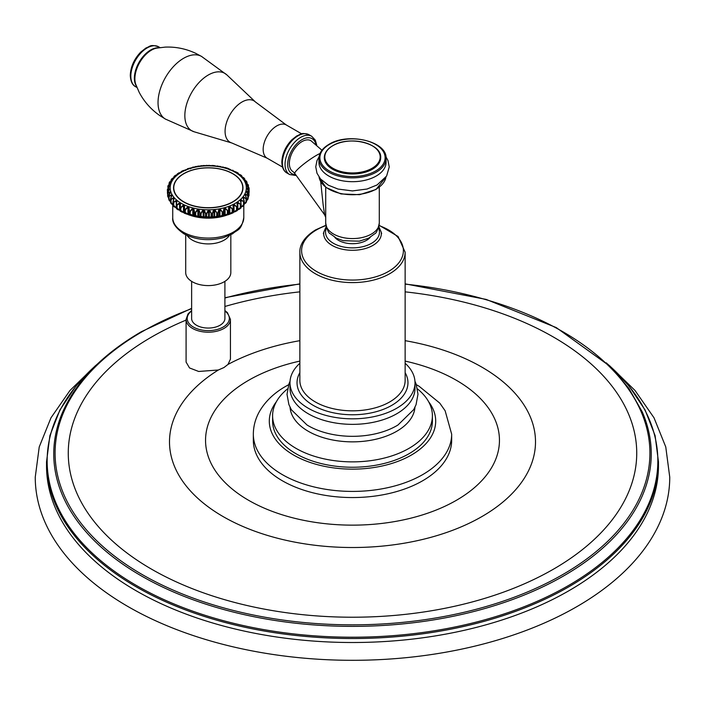 <?xml version="1.0" encoding="UTF-8"?>
<svg xmlns="http://www.w3.org/2000/svg" width="705" height="705" viewBox="0 0 705 705"><rect width="100%" height="100%" fill="white"/><g stroke="black" fill="none" stroke-linecap="round" stroke-linejoin="round"><path stroke-width="1.06" d="M215.333 166.08L216.056 166.116M215.219 165.939L214.32 165.604L215.219 165.939M185.697 170.443L185.547 169.834L185.133 170.196M189.081 168.565L181.264 171.412L181.009 172.249L177.378 173.774L177.81 174.144L177.061 175.016M188.949 168.557L189.715 168.495M190.658 168.821L190.121 168.187M193.972 167.217L187.495 168.715M193.796 167.191L194.659 167.164M192.518 167.208L195.038 166.918M199.145 166.283L195.505 166.547M198.925 166.23L199.868 166.239M197.805 166.142L200.22 166.054M204.503 165.772L200.846 165.737M204.23 165.693L205.243 165.754M203.269 165.516L205.56 165.622M209.931 165.701L206.336 165.358M209.623 165.587L210.672 165.71M208.812 165.34L210.954 165.622M214.981 165.913L216.294 166.054M220.594 166.891L217.369 165.948M220.216 166.662L221.282 166.944M219.704 166.309L221.476 166.909M225.609 168.125L222.709 166.9M225.212 167.825L226.252 168.187M224.877 167.438L227.812 168.301L226.402 168.178M230.288 169.746L229.883 169.385L229.627 170.002M229.874 169.385L230.879 169.826M227.812 168.301L230.976 169.826M236.201 172.02L234.122 171.306L234.271 171.914M180.462 203.375L179.555 202.811L179.608 203.419L180.462 203.375L180.031 210.725M176.999 200.987L176.232 200.361L176.611 201.286L176.999 200.987L176.268 204.829A40.89 23.609 0 0 0 176.708 205.146L179.555 202.811M174.144 198.352L173.536 197.664L173.474 198.272L174.144 198.352L173.033 202.115A40.89 23.609 0 0 0 173.395 202.467L176.232 200.361M171.95 195.505L171.518 194.774L171.95 195.505L170.487 199.171A40.89 23.609 0 0 0 170.769 199.541L173.536 197.664M170.469 192.509L170.213 191.76L170.469 192.509L168.68 196.043A40.89 23.609 0 0 0 168.865 196.439L171.518 194.774M169.72 189.434L169.649 188.658L167.64 192.809A40.89 23.609 0 0 0 167.728 193.214L170.213 191.76M167.631 193.919L167.376 189.927A40.89 23.609 0 0 0 167.376 189.927L169.649 188.658M169.508 186.446L167.385 189.513A40.89 23.609 0 0 0 167.376 189.865M167.631 193.663L167.385 189.513M169.72 186.314L167.393 189.434M169.834 185.547L167.825 186.64L167.957 185.979M170.31 183.309L167.931 186.235M170.769 182.489L169.059 183.423L169.359 182.472M171.958 180.242L169.535 182.066L172.09 180.092M174.091 177.413L171.289 179.431L171.015 180.454L171.289 179.431L172.434 179.528M171.879 178.7L174.443 177.255M173.782 177.448L174.796 176.726L174.029 176.453L174.928 175.651L177.81 174.144M180.471 172.381L181.414 171.835L181.009 172.654M181.167 172.452L181.414 171.835M184.481 170.293L185.547 169.834M184.56 170.293L182.824 170.636M180.542 172.522L178.612 172.954M173.721 177.669L174.426 177.202M171.015 180.621L172.09 180.031M169.059 183.423L170.46 183.018M167.825 186.64L169.57 186.111M167.534 190.13L169.429 189.513M169.588 189.407L167.631 192.773L167.667 196.069L168.662 198.123L167.772 196.572L167.728 193.214L170.046 192.747M168.662 197.938L167.931 196.316L167.931 193.399M170.169 192.721L168.962 194.712M170.451 201.683L169.077 200.229L168.865 196.439L171.403 195.382L171.403 195.99M170.451 201.533L169.112 199.533L169.112 196.616M171.615 195.743L170.451 199.066L170.698 202.961L171.218 203.666L170.769 199.541L173.474 198.272L173.474 199.312M173.474 204.944L171.051 202.608L171.051 199.7M173.782 198.616L172.972 201.974L173.28 206.019L174.109 206.803L173.395 205.384L173.395 202.467L176.232 200.969L176.232 203.481M172.989 202.062L172.989 204.811L173.782 205.287M176.232 207.64L173.721 205.507L173.721 202.591M176.611 201.286L176.268 207.746L176.999 208.416M176.171 204.706L176.611 207.957M177.061 205.243L179.608 203.419L179.608 210.09L177.061 208.16L177.061 205.243L177.061 208.16M180.066 210.372L177.634 209.596L176.708 208.063A40.89 23.609 0 0 1 176.268 207.746L176.171 207.534M180.031 204.494L179.969 207.05L180.33 204.283M237.867 173.545L238.413 174.179M238.722 174.091L240.731 174.937L238.713 174.144M241.753 176.858L241.039 176.056L241.718 175.748L240.731 174.937M241.727 176.717L243.956 177.907L241.965 176.761M244.873 179.819L243.569 178.806L244.617 178.656L244.855 179.528M243.569 178.806L244.186 179.546M246.697 181.643L244.089 179.519M247.006 182.859L245.895 182.63L245.411 181.731L247.006 183.159M243.886 179.387L246.477 181.203L247.041 182.639M245.411 181.731L245.904 182.542M248.301 185.08L248.38 186.895M248.336 185.424L245.754 182.48M248.38 186.049L246.891 185.706L246.53 184.78L248.468 185.829M246.53 184.78L246.891 185.653M249.085 188.79A40.89 23.609 0 0 0 249.076 188.693L249.032 192.632M249.076 188.693L246.697 185.538M248.971 189.31L247.129 188.834L246.909 187.882L249.112 189.099L248.971 191.443M246.909 187.882L247.129 188.817M246.53 190.984L246.609 191.954L246.53 190.984L248.962 192.394A40.89 23.609 0 0 0 249.032 191.989L246.882 188.649M245.411 194.034L245.34 195.003L245.411 194.034L248.028 195.646A40.89 23.609 0 0 0 248.186 195.241L246.318 191.751M243.56 196.959L243.357 197.911L243.56 196.959L246.309 198.784A40.89 23.609 0 0 0 246.565 198.405L245.014 194.765M241.031 199.7L240.299 200.352L241.048 200.317L241.031 199.7L243.851 201.753A40.89 23.609 0 0 0 244.194 201.401L242.996 197.656M237.858 202.22L236.986 202.802L237.823 202.837L237.858 202.22L240.705 204.503A40.89 23.609 0 0 0 241.136 204.177L240.299 200.352M234.113 204.459L233.108 204.97L234.016 205.067L234.113 204.459L236.924 206.97A40.89 23.609 0 0 0 237.426 206.68L236.986 202.802M229.865 206.38L228.746 206.794L229.16 207.182L229.865 206.38L232.588 209.112A40.89 23.609 0 0 0 233.152 208.865L233.108 204.97M225.195 207.931L223.987 208.257L224.992 208.513L225.195 207.931L227.777 210.883A40.89 23.609 0 0 0 228.402 210.68L228.746 206.794M220.198 209.094L218.92 209.323L219.951 209.658L220.198 209.094L222.586 212.249A40.89 23.609 0 0 0 223.247 212.099L223.987 208.257M214.963 209.852L213.65 209.967L214.02 210.451L214.963 209.852L217.114 213.183A40.89 23.609 0 0 0 217.81 213.086L218.92 209.323M209.605 210.178L208.275 210.187L208.609 210.698L209.605 210.178L211.474 213.668A40.89 23.609 0 0 0 212.179 213.633L213.65 209.967M204.221 210.064L202.89 209.975L203.86 210.557L204.221 210.064L205.772 213.694A40.89 23.609 0 0 0 206.477 213.721L208.275 210.187M198.907 209.526L197.62 209.323L198.528 209.984L198.907 209.526L200.114 213.271A40.89 23.609 0 0 0 200.81 213.342L202.89 209.975M193.778 208.565L192.553 208.257L192.773 208.839L193.778 208.565L194.615 212.39A40.89 23.609 0 0 0 195.285 212.522L197.62 209.323M188.94 207.2L187.794 206.803L187.962 207.393L188.94 207.2L189.381 211.077A40.89 23.609 0 0 0 190.015 211.262L192.553 208.257M184.472 205.455L183.432 204.97L183.547 205.578L184.472 205.455L184.525 209.35A40.89 23.609 0 0 0 185.107 209.588L187.794 206.803M180.33 211.156L180.119 207.261A40.89 23.609 0 0 0 180.639 207.534L183.432 204.97M235.021 171.967L234.536 171.712M236.149 172.011L234.131 171.306M167.931 196.316L167.728 196.131A40.89 23.609 0 0 1 167.64 195.726L167.728 196.29M170.249 192.544L168.662 195.981L168.936 199.85M170.451 201.718L168.68 198.828M173.721 205.507L173.395 205.384A40.89 23.609 0 0 1 173.033 205.032L171.218 203.666L173.483 205.137M176.162 207.772L174.109 206.803L176.206 207.834M179.555 210.231L180.462 210.795M183.432 212.399L181.723 212.011L180.639 210.451L181.009 207.605L183.547 205.578L183.432 212.399L184.472 212.884L184.525 212.267A40.89 23.609 0 0 0 185.107 212.505L185.485 209.632L187.962 207.393L187.962 214.064L186.287 214.029L185.107 212.505L185.485 209.632M187.794 214.223L188.94 214.62L189.381 213.994A40.89 23.609 0 0 0 190.015 214.179L190.403 211.271L192.773 208.839L192.773 215.51L191.231 215.633L190.015 214.179L190.403 211.271M192.553 215.686L193.381 215.659L190.403 214.188M197.62 216.752L196.466 216.814L195.285 215.439A40.89 23.609 0 0 1 194.615 215.307L193.381 215.659L193.381 208.988L194.615 212.39L194.615 215.307L193.778 215.986M201.189 213.289L200.81 216.259A40.89 23.609 0 0 1 200.114 216.179L198.528 216.655L198.528 209.984L200.114 213.271L200.114 216.179L198.907 216.946L201.894 217.554L200.81 216.259L201.189 213.289L203.199 210.504L203.199 217.184L201.894 217.554L204.001 217.475L201.189 216.206M202.89 217.396L204.952 217.766L204.221 217.493L205.772 216.611A40.89 23.609 0 0 0 206.477 216.638L206.838 213.633L208.609 210.698L208.609 217.369L207.429 217.845L209.429 217.607L206.838 216.55M209.605 217.598L214.963 217.272L213.65 217.396L212.179 216.55A40.89 23.609 0 0 1 211.474 216.585L209.279 217.36L209.279 210.689L211.474 213.668L211.474 216.585L210.487 217.81L206.477 216.638L206.838 213.633M212.954 217.686L220.198 216.523L218.92 216.752L217.81 216.003A40.89 23.609 0 0 1 217.114 216.1L214.672 217.069L214.672 210.39L217.114 213.183L217.114 216.1L216.003 217.413L214.963 217.272M225.195 215.36L224.992 208.513L227.777 210.883L227.777 213.8L226.569 215.272L223.987 215.686L223.247 215.016A40.89 23.609 0 0 1 222.586 215.166L219.951 216.338L219.951 209.658L222.586 212.249L222.586 215.166L221.396 216.558L220.198 216.523M229.865 213.8L229.715 206.97L232.588 209.112L232.588 212.029L231.425 213.562L228.746 214.223L229.16 207.182L228.975 214.161M237.858 209.649L237.823 202.837L240.705 204.503L240.705 207.42L239.832 208.927L236.986 210.231L237.426 209.596A40.89 23.609 0 0 1 236.924 209.887L234.016 211.738L234.016 205.067L236.924 206.97L236.924 209.887L235.875 211.438L233.108 212.39L233.514 205.314L233.496 212.099L234.086 211.941L233.337 211.579M237.356 209.887L240.899 208.116L241.216 204.071M240.299 207.781L241.225 206.935L240.687 200.634M241.048 202.176L241.048 200.317L243.851 201.753L243.207 206.054L241.225 207.085M241.057 207.182L243.948 205.278L244.23 201.366M243.639 198.457L243.639 197.567L246.309 198.784L245.922 202.837L244.256 204.133M243.622 204.432L245.922 202.837L246.565 201.128M245.534 195.179L245.534 194.633L248.028 195.646L247.86 199.33L246.591 200.819L248.186 198.043M247.975 198.986L248.178 195.118M246.706 191.936L248.962 192.394L248.936 195.629L248.195 197.118L249.032 194.862M241.41 176.532L242.026 176.981M249.032 194.906L249.032 194.88A40.89 23.609 0 0 1 248.962 195.311L248.195 196.968M246.512 191.76L248.195 195.188L248.186 198.158A40.89 23.609 0 0 1 248.028 198.563L246.591 200.678M245.305 194.844L246.591 198.308L246.565 201.322A40.89 23.609 0 0 1 246.309 201.7L243.639 204.238M243.357 204.591L244.23 204.089M243.322 197.779L244.256 201.269L244.194 204.318A40.89 23.609 0 0 1 243.851 204.67L241.048 206.988M240.687 207.314L241.216 206.873M240.678 200.555L241.136 207.094A40.89 23.609 0 0 1 240.705 207.42L237.382 209.799L237.559 206.512M234.113 211.888L237.277 210.636L237.382 203.119M233.337 208.662L233.152 211.782A40.89 23.609 0 0 1 232.588 212.029L229.16 213.853L228.623 213.421M228.623 210.504L228.402 213.597A40.89 23.609 0 0 1 227.777 213.8L224.014 215.686M224.393 215.351L223.52 214.858L224.393 208.671L224.393 215.351M219.308 216.444L218.109 215.871L218.109 212.954L219.308 209.773L219.308 216.444M214.02 217.122L212.513 216.435L212.513 213.518L214.02 210.451L214.02 217.122M205.428 216.506L203.86 217.228L203.86 210.557L205.428 213.597L205.428 216.506L205.428 213.597M197.885 216.558L195.673 215.413L195.673 212.496L197.885 209.879L197.885 216.558M188.764 214.593L184.499 213.307L181.009 210.522M199.489 217.281L189.178 215.034L185.485 212.549M189.143 213.818L188.526 214.267L188.526 207.587L189.143 213.818L189.143 210.901M181.009 207.605L180.639 210.451A40.89 23.609 0 0 1 180.119 210.178L180.242 211.209L184.067 212.575M184.322 212.073L184.322 209.165M243.948 205.278L244.256 201.269L243.357 197.911M246.538 198.175L245.34 195.003M247.728 193.567L246.609 191.954M185.706 234.765L185.706 272.562A22.56 13.025 180 0 0 192.315 281.771A22.56 13.025 0 0 0 216.902 284.6A22.56 13.025 0 0 0 230.826 272.562L230.826 234.765M191.628 281.357L191.628 318.457A16.638 9.606 0 0 0 196.501 325.252A16.638 9.606 0 0 0 214.628 327.332A16.638 9.606 0 0 0 224.904 318.457L224.904 281.357M186.085 362.062L189.513 367.939L198.687 371.464L218.365 369.993L223.952 367.543L228.015 364.414L230.447 359.109L230.447 319.383A22.181 12.805 0 0 1 223.952 328.442A22.181 12.805 0 0 1 199.771 331.218A22.181 12.805 0 0 1 186.085 319.383L188.024 313.901L191.628 310.552M186.085 320.088A284.238 164.106 0 0 0 151.513 337.078A284.238 164.106 180 0 0 151.513 569.155A284.238 164.106 180 0 0 553.487 569.155A284.238 164.106 0 0 0 624.084 404.696A284.238 164.106 0 0 0 405.137 291.852M299.863 291.852A284.238 164.106 0 0 0 224.904 306.481M416.391 384.736L418.999 386.181L439.726 403.084L445.128 410.759L451.667 434.165L451.667 440.299A99.167 57.255 180 0 1 422.621 480.784A99.167 57.255 180 0 1 314.553 493.2A99.167 57.255 180 0 1 253.333 440.299A99.167 57.255 180 0 1 253.474 437.232M272.738 418.426A79.903 46.133 0 0 0 272.597 421.114A79.903 46.133 0 0 0 321.921 463.731A79.903 46.133 0 0 0 408.997 453.729A79.903 46.133 180 0 0 432.403 421.114L432.403 415.738A79.903 46.133 180 0 1 408.997 448.362A79.903 46.133 0 0 1 321.921 458.356A79.903 46.133 0 0 1 272.597 415.738L272.597 421.114M287.517 388.904A79.903 46.133 0 0 0 272.597 415.738M417.483 388.904A79.903 46.133 180 0 1 432.403 415.738M290.046 407.27A62.507 36.087 0 0 0 329.79 439.391A62.507 36.087 0 0 0 396.704 431.284A62.507 36.087 180 0 0 414.954 407.27M414.954 381.238L416.117 383.978L417.986 394.174L416.065 404.661L413.72 409.605L397.973 425A62.507 36.087 180 0 1 396.704 425.758A62.507 36.087 0 0 1 307.027 425L291.359 409.737L288.883 404.529L287.014 394.324L288.935 383.846L290.046 381.238M290.169 385.503A62.507 36.087 0 0 0 289.993 388.261A62.507 36.087 0 0 0 328.574 421.608A62.507 36.087 0 0 0 396.704 413.782A62.507 36.087 180 0 0 415.007 388.261L415.007 382.736A62.507 36.087 180 0 1 396.704 408.257A62.507 36.087 0 0 1 328.574 416.082A62.507 36.087 0 0 1 289.993 382.736L289.993 388.261M405.137 363.278A62.507 36.087 180 0 1 415.007 382.736M299.863 363.278A62.507 36.087 0 0 0 289.993 382.736M334.716 237.25A19.74 11.395 0 0 0 366.459 240.37A19.74 11.395 0 0 0 370.284 237.25M386.058 158.484L386.058 162.317A33.558 19.379 0 0 1 376.232 176.021A33.558 19.379 180 0 1 339.66 180.216A33.558 19.379 180 0 1 318.942 162.317L318.942 158.484C319.109 152.906 322.449 148.2 328.962 144.349C348.217 132.082 387.442 141.352 386.058 158.484A33.558 19.379 180 0 1 376.232 172.179A33.558 19.379 180 0 1 339.66 176.382A33.558 19.379 180 0 1 318.942 158.484M380.7 157.647L380.7 157.717A28.2 16.285 0 0 0 380.7 157.682A28.2 16.285 0 0 1 372.443 169.226A28.2 16.285 180 0 1 341.705 172.751A28.2 16.285 180 0 1 324.3 157.717A28.2 16.285 180 0 1 324.3 157.682L324.3 157.647C324.441 152.932 327.261 148.949 332.751 145.706C348.94 135.395 381.863 143.194 380.7 157.647A28.2 16.285 180 0 1 372.443 169.165A28.2 16.285 180 0 1 341.705 172.69A28.2 16.285 180 0 1 324.3 157.647M325.71 216.638L325.71 201.489M325.728 217.457L324.626 214.822L323.128 204.688L320.704 181.714M320.035 153.452A17.863 2.529 144.2 0 0 316.545 155.294A17.863 2.529 144.2 0 0 301.379 166.001A17.863 2.529 144.2 0 0 294.822 173.509L293.042 171.632A17.863 10.311 -60 0 1 290.319 157.321A17.863 10.311 -60 0 1 301.987 141.59A17.863 10.311 -60 0 1 310.914 140.7L321.965 150.244M194.131 131.782L165.305 119.022A36.166 20.886 -60 0 1 158.035 102.586A36.166 20.886 120 0 1 173.677 66.341A36.166 20.886 120 0 1 201.471 56.374L226.939 74.959A33.126 19.123 120 0 0 200.81 80.731A33.126 19.123 120 0 0 184.842 115.585A33.126 19.123 -60 0 0 194.131 131.782L231.778 142.965A23.891 13.792 -60 0 1 225.08 131.28A23.891 13.792 120 0 1 236.598 106.138A23.891 13.792 120 0 1 255.439 101.969L286.318 124.979A19.176 11.069 120 0 0 271.54 130.117A19.176 11.069 120 0 0 263.168 149.416A19.176 11.069 -60 0 0 267.142 158.193L231.778 142.965M46.53 461.881L46.53 465.864A305.97 176.647 180 0 0 235.408 629.063A305.97 176.647 180 0 0 568.856 590.772A305.97 176.647 0 0 0 658.47 465.864L658.47 461.881A305.97 176.647 0 0 1 568.856 586.789A305.97 176.647 0 0 1 235.408 625.088A305.97 176.647 0 0 1 46.53 461.881L49.888 435.655L59.89 410.028L76.281 385.573L98.691 362.828M95.519 365.613L69.962 390.491L50.989 417.792L39.233 446.952L35.25 477.17A317.25 183.159 0 0 0 231.117 646.37A317.25 183.159 0 0 0 576.831 606.661A317.25 183.159 0 0 0 669.75 477.17L665.767 446.952L654.011 417.792L635.038 390.491L609.481 365.613M235.188 172.284A38.07 21.978 0 0 0 181.344 172.284A38.07 21.978 0 0 0 181.344 203.375A38.07 21.978 0 0 0 235.188 203.375A38.07 21.978 0 0 0 235.188 172.284M169.059 184.102L169.059 183.582M167.878 186.208L167.825 186.719M167.931 187.909L167.931 186.86M167.376 189.927L167.534 193.047M167.64 195.664L167.64 192.738M169.112 199.533L168.865 199.356A40.89 23.609 0 0 1 168.68 198.96L168.68 195.902M171.051 202.608L170.769 202.458A40.89 23.609 0 0 1 170.487 202.088L170.487 201.877M173.28 206.019L172.989 204.811M179.969 209.975L179.969 207.059M234.016 211.65A38.211 22.058 180 0 1 233.514 211.905M184.058 212.416A38.211 22.058 180 0 1 183.547 212.17M248.468 185.926L248.398 185.309M249.032 192.668L249.032 192.192M249.032 191.989L249.032 191.963C249.526 191.901 248.874 190.791 247.076 188.658L246.997 188.614M248.777 192.588L248.777 195.505M247.79 195.823L247.79 198.739M246.371 202.159L246.556 198.202M246.036 198.942L246.036 201.859M243.542 201.886L243.542 204.803M240.37 204.609L240.37 207.526M237.382 203.093L237.559 209.411M236.563 207.05L236.563 209.967M232.209 209.156L232.209 212.073M227.389 210.892L227.389 213.809M223.52 211.941L223.52 214.858M222.198 212.231L222.198 215.148M218.109 212.954L218.109 215.871M216.735 213.139L216.735 216.056M212.513 213.518L212.513 216.435M211.112 213.589L211.112 216.506M199.797 213.139L199.797 216.056M195.673 212.496L195.673 215.413M194.333 212.231L194.333 215.148M230.077 213.844A35.532 20.515 180 0 1 228.931 214.338M226.19 215.36A35.532 20.515 180 0 1 190.835 215.527M188.869 214.84A35.532 20.515 180 0 1 187.424 214.267M184.102 212.69A35.532 20.515 180 0 1 183.573 212.399M172.734 217.572A35.532 20.515 0 0 0 183.141 232.077A35.532 20.515 0 0 0 221.863 236.527A35.532 20.515 0 0 0 243.798 217.572C241.066 231.249 237.752 229.09 232.668 233.769L223.555 237.585C209.094 241.277 195.875 240.017 183.917 233.804C175.783 228.156 172.055 222.745 172.734 217.572L172.734 204.838M229.398 235.444A22.56 13.025 0 0 1 192.315 240.097A22.56 13.025 180 0 1 187.133 235.444M191.628 311.011A21.053 12.152 0 0 0 194.342 327.578A21.053 12.152 0 0 0 223.15 327.058A21.053 12.152 0 0 0 224.904 311.011M228.015 364.414A183 105.653 180 0 1 299.863 340.674M405.137 340.674A183 105.653 180 0 1 481.903 516.571A183 105.653 0 0 1 225.538 517.955A183 105.653 0 0 1 218.365 369.993M299.863 361.092A146.948 84.838 0 0 0 248.592 380.312A146.948 84.838 0 0 0 248.592 500.294A146.948 84.838 0 0 0 456.408 500.294A146.948 84.838 0 0 0 405.137 361.092M451.667 434.165A99.167 57.255 180 0 1 422.621 474.65A99.167 57.255 0 0 1 314.553 487.058A99.167 57.255 0 0 1 253.333 434.165L253.333 440.299M276.342 401.779A83.19 48.028 0 0 0 305.538 460.762A83.19 48.028 0 0 0 411.323 455.077A83.19 48.028 180 0 0 428.658 401.779M405.137 372.654A55.457 32.016 180 0 1 391.716 405.384A55.457 32.016 180 0 1 323.375 409.993A55.457 32.016 180 0 1 299.863 372.654M389.724 401.929A52.637 30.394 180 0 1 332.355 408.512A52.637 30.394 180 0 1 299.863 380.436L299.863 252.205A52.637 30.394 0 0 0 332.355 280.29A52.637 30.394 0 0 0 389.724 273.699A52.637 30.394 0 0 0 405.137 252.205L405.137 380.436A52.637 30.394 180 0 1 389.724 401.929M325.939 225.618A50.892 29.381 0 0 0 316.51 229.9A50.892 29.381 0 0 0 316.51 271.451A50.892 29.381 0 0 0 388.49 271.451A50.892 29.381 0 0 0 379.061 225.618M323.348 233.549L323.798 232.139A28.826 16.638 0 0 0 340.268 248.715A28.826 16.638 0 0 0 372.883 245.411A28.826 16.638 0 0 0 381.202 232.139L381.652 233.549M326.591 228.006A26.957 15.563 0 0 0 338.814 245.719A26.957 15.563 0 0 0 371.561 243.313A26.957 15.563 0 0 0 378.409 228.006M371.447 234.042A26.79 15.466 180 0 1 342.251 237.4A26.79 15.466 180 0 1 325.71 223.106C327.182 229.848 328.697 233.399 330.275 233.76L336.558 238.264L343.282 240.678L359.294 241.18L368.512 238.228L374.69 233.804C376.267 233.452 377.801 229.883 379.29 223.106A26.79 15.466 180 0 1 371.447 234.042M385.917 177.122A33.558 19.379 180 0 1 376.232 189.055A33.558 19.379 180 0 1 341.088 193.575A33.558 19.379 180 0 1 319.083 177.122M329.438 144.402A32.615 18.832 180 0 1 375.562 144.402A32.615 18.832 180 0 1 375.562 171.033A32.615 18.832 180 0 1 329.438 171.033A32.615 18.832 180 0 1 329.438 144.402M372.073 168.266A27.68 15.977 180 0 1 332.927 168.266A27.68 15.977 180 0 1 332.927 145.662A27.68 15.977 180 0 1 372.073 145.662A27.68 15.977 180 0 1 372.073 168.266M295.624 174.62A20.207 11.668 -60 0 1 287.693 164.424A20.207 11.668 -60 0 1 300.207 140.824A20.207 11.668 -60 0 1 315.831 144.111M296.294 175.545L289.614 174.532A22.093 12.752 -60 0 1 285.031 164.424A22.093 12.752 -60 0 1 294.681 142.19A22.093 12.752 -60 0 1 311.698 136.268L315.302 140.136L316.686 144.825M282.379 162.881A22.093 12.752 -60 0 1 292.02 140.656A22.093 12.752 -60 0 1 309.037 134.734C300.127 132.002 300.982 134.646 296.884 135.836L291.888 139.749C285.525 146.428 282.176 153.884 281.824 162.115C282.097 167.728 283.807 171.359 286.953 172.998A22.093 12.752 -60 0 1 282.379 162.881M165.745 119.268L159.674 115.497C150.861 109.301 144.031 101.555 139.158 92.267L135.713 84.23A23.327 13.465 -60 0 1 134.884 78.74A23.327 13.465 -60 0 1 156.545 48.151L165.226 47.112C175.704 46.68 185.829 48.733 195.602 53.263L201.912 56.629M136.391 86.107A23.027 13.298 -60 0 1 134.373 78.202A23.027 13.298 -60 0 1 158.51 47.799M135.598 86.697A23.027 13.298 -60 0 1 130.83 76.158A23.027 13.298 -60 0 1 140.885 52.981A23.027 13.298 -60 0 1 158.625 46.812C149.821 44.001 150.209 46.636 145.997 47.966L140.788 52.038C134.144 59.017 130.645 66.799 130.275 75.391C130.619 81.339 132.39 85.111 135.598 86.697L136.937 87.473M191.628 308.693A297.413 171.712 0 0 0 142.198 331.702A297.413 171.712 0 0 0 142.198 574.54A297.413 171.712 0 0 0 562.801 574.54A297.413 171.712 0 0 0 636.298 401.762A297.413 171.712 0 0 0 405.137 284.124M299.863 284.124A297.413 171.712 0 0 0 224.904 298.012M191.628 308.349L141.494 331.632C102.736 354.21 76.475 380.982 62.727 411.94A298.744 172.478 0 0 0 205.217 603.956A298.744 172.478 0 0 0 563.744 575.862A298.744 172.478 0 0 0 642.273 411.94L628.842 388.332L609.737 366.106L556.236 327.569L486.133 299.405L405.137 283.851M97.431 364.009A305.353 176.294 0 0 0 159.612 597.593A305.353 176.294 0 0 0 568.415 585.582A305.353 176.294 0 0 0 607.569 364.009M183.723 202A34.712 20.04 180 0 1 183.723 173.659A34.712 20.04 180 0 1 232.809 173.659A34.712 20.04 180 0 1 232.809 202A34.712 20.04 180 0 1 183.723 202M183.882 201.868A34.483 19.907 180 0 1 183.882 173.703A34.483 19.907 180 0 1 232.65 173.703A34.483 19.907 180 0 1 232.65 201.868A34.483 19.907 180 0 1 183.882 201.868M211.879 165.428L214.32 165.604M232.579 170.117L234.527 171.685M177.378 173.774L177.061 174.981M177.422 174.62L174.928 175.651M174.029 176.453L173.703 177.59M169.209 182.692L169.041 184.12M170.531 183.133L168.019 185.688M171.668 195.593L170.451 199.066L170.698 202.961M173.8 198.493L172.972 204.891M176.62 201.216L176.488 208.777L180.083 210.469M236.915 172.337L238.228 173.148L238.537 174.364M243.956 177.907L244.908 179.801M167.631 193.954L167.376 192.844M204.952 217.766L207.42 217.845M218.383 217.096L228.561 214.637L233.135 212.813L233.514 212.046M242.044 176.911L241.718 175.748M247.067 183.212L246.865 181.855M248.213 184.763L245.666 182.366M249.068 188.491C249.367 188.05 248.618 187.054 246.838 185.521L246.706 185.459M249.112 192.033L249.112 188.966M243.798 205.446L243.798 217.572M224.904 310.552L227.433 312.641L230.447 319.383M186.085 362.15L186.085 319.383M288.609 384.736L285.684 386.358C274.342 392.835 265.714 401.004 259.793 410.892C255.554 418.171 253.395 425.926 253.333 434.165M299.863 252.205C299.555 246.856 302.498 237.832 315.664 229.856L325.877 225.265M379.123 225.265L398.061 236.501L405.137 252.205M323.798 232.139L326.168 226.649M378.832 226.649L381.202 232.139M379.29 187.31L379.29 223.106M319.074 177.105L325.913 187.459L340.973 193.937L359.603 194.686L376.038 189.486L385.926 177.105M385.926 156.73L388.023 160.625L389.239 166.988L386.613 176.047L377.113 184.93L367.049 189.028L352.474 190.914L338.048 189.055L328.415 185.23L320.519 178.973L316.977 173.201L315.761 166.838L316.95 160.687L319.074 156.73M325.71 187.31L325.71 201.621M325.71 223.106L325.71 216.488M324.626 214.822L294.822 173.509M311.698 136.268L309.037 134.734M289.614 174.532L286.953 172.998M301.687 133.853L286.318 124.979M282.511 167.067L267.142 158.193M255.439 101.969L226.939 74.959M159.965 47.579L158.625 46.812M224.904 297.704L299.863 283.851M606.309 362.828L628.719 385.573L645.11 410.028L655.112 435.655L658.47 461.881"/></g></svg>
